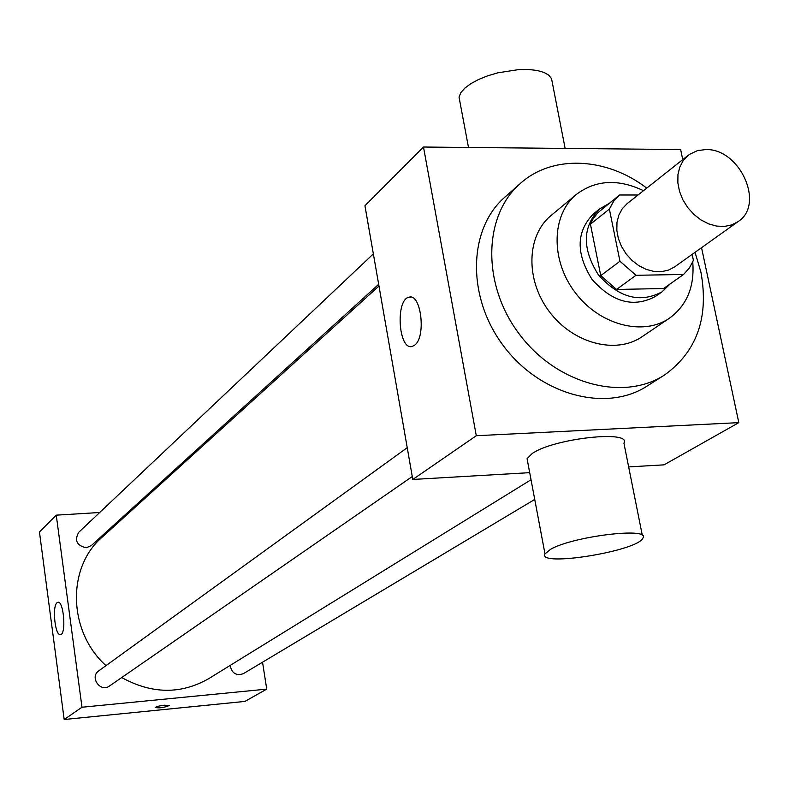 <?xml version="1.0" encoding="UTF-8"?>
<svg xmlns="http://www.w3.org/2000/svg" width="789" height="789" viewBox="0 0 789 789"><rect width="100%" height="100%" fill="white"/><g stroke="black" fill="none" stroke-linecap="round" stroke-linejoin="round"><path stroke-width="1.18" d="M705.622 149.585C739.727 148.115 765.31 204.43 738.1 221.601L731.719 224.914L724.46 226.443L716.659 226.098L708.7 223.898L700.977 219.934L693.866 214.401L687.732 207.566L682.87 199.775L679.516 191.411L677.859 182.88L677.948 174.625L679.783 167.031L683.264 160.483L689.251 154.496L697.525 150.6L705.622 149.585M738.1 221.601L674.625 266.899L668.431 270.134L661.409 271.672L653.874 271.416L646.211 269.374L638.784 265.646L631.979 260.4L626.121 253.9L621.495 246.464L618.349 238.475L616.82 230.309L616.988 222.38L618.832 215.072L622.255 208.74L627.087 203.69L688.215 155.275M683.57 274.473L663.598 288.518L616.544 289.464L600.754 275.627L590.428 224.204L609.364 209.075L619.957 261.228L635.983 275.292L683.57 274.473L689.32 268.053L692.9 261.386L693.373 260.183L692.15 254.393M638.064 195.001L619.543 195.001L613.625 201.284L609.364 209.075M590.428 224.204L593.279 218.563L597.835 212.744L619.543 195.001M608.842 203.601L599.62 208.888C582.351 226.67 581.937 248.634 598.358 274.779C618.911 297.808 640.135 303.499 662.02 291.851L669.94 284.06M662.02 291.851L655.491 296.417C633.685 308.045 612.55 302.394 592.095 279.484C575.763 253.476 576.197 231.611 593.417 213.878L599.62 208.888M600.754 275.627L619.957 261.228M616.544 289.464L635.983 275.292M643.508 190.682C618.093 178.62 595.705 179.872 576.335 194.459C551.422 214.756 550.416 259.985 575.003 292.344C599.265 324.95 643.005 336.528 669.417 318.214C686.943 305.343 694.714 286.535 692.732 261.79M576.335 194.459L551.028 215.555C526.431 235.605 525.267 279.996 549.331 311.655C573.07 343.55 616.041 354.754 642.128 336.676L669.417 318.214M646.753 188.117C606.563 157.189 552.399 154.407 520.306 183.512C483.085 215.653 481.773 284.671 519.369 334.191C556.511 384.046 623.192 401.926 664.397 375.091C696.874 351.766 709.064 317.503 700.957 272.304L695.05 252.322M664.397 375.091L647.019 386.117C606.149 412.726 540.218 395.2 503.609 346.046C466.536 297.226 467.985 229.017 504.891 197.142L520.306 183.512M682.771 159.585L680.631 149.545L423.486 147.03L476.29 435.725L738.81 422.638L701.539 247.687M628.665 466.901L664.032 464.849L738.81 422.638M423.486 147.03L364.932 205.732L412.785 479.465L529.705 472.66M414.649 345.168L412.183 346.45C398.494 350.77 395.2 299.455 409.018 297.226C421.119 292.877 426.346 337.061 414.649 345.168M412.785 479.465L476.29 435.725M527.614 461.565L527.062 458.656L532.299 453.448C553.651 438.418 631.831 429.778 623.921 443.152L642.345 535.514M459.938 101.899L459.04 97.165L460.796 92.747L464.77 88.181L470.816 83.673L478.627 79.472L487.819 75.783L497.938 72.805L518.817 69.58L528.502 69.491L536.993 70.438L543.868 72.371L548.799 75.172L551.55 78.693L565.121 148.411M550.426 549.42L544.992 553.898C537.053 567.399 638.173 551.067 642.867 538.108C651.3 526.746 572.4 536.273 550.426 549.42M531.036 479.751L208.602 678.727C180.78 694.527 151.823 694.123 121.723 677.544M106.002 665.63C67.933 631.555 66.651 567.459 102.136 537.181L378.967 286.032M373.345 253.89L78.703 532.338C74.255 540.475 76.76 545.613 86.238 547.763L91.218 545.672L378.661 284.306M534.745 499.427L243.268 673.717C236.177 676.025 231.798 673.273 230.132 665.443M412.272 476.546L109.375 686.085C100.44 692.821 89.364 677.1 98.694 670.916L407.223 447.698M99.68 512.505L56.256 515.158L81.987 707.24L266.721 689.122L262.55 662.188M131.467 510.572L129.702 510.68M56.256 515.158L39.45 532.003L64.175 719.509L244.935 701.421L266.721 689.122M64.175 719.509L81.987 707.24M57.055 602.717L57.814 602.313C63.643 600.192 66.513 634.208 60.526 634.662C55.161 636.605 51.877 606.327 57.055 602.717M164.398 705.198L169.211 705.534C164.211 707.615 159.565 708.275 155.275 707.526C156.232 706.609 159.27 705.83 164.398 705.198M409.018 297.226L411.079 297.177M459.04 97.165L468.508 147.474M544.992 553.898L527.062 458.656"/></g></svg>
